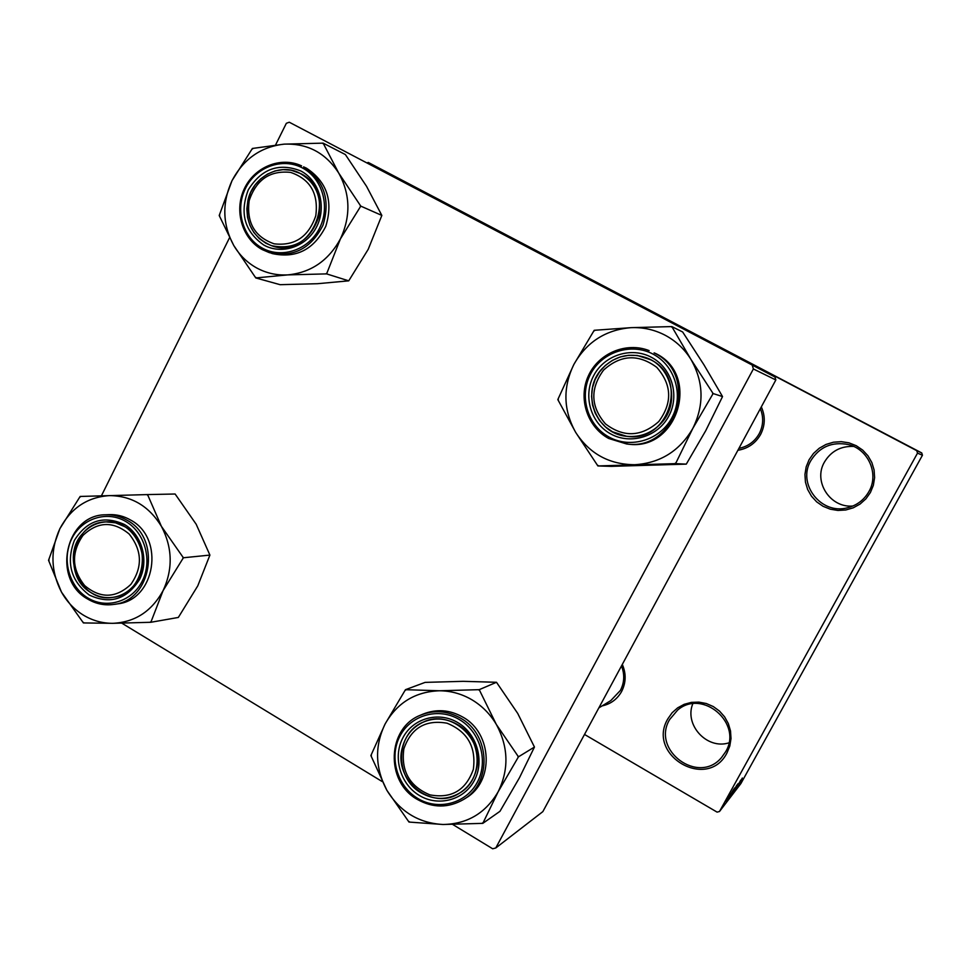 <?xml version="1.0" encoding="UTF-8"?>
<svg xmlns="http://www.w3.org/2000/svg" width="971" height="971" viewBox="0 0 971 971"><rect width="100%" height="100%" fill="white"/><g stroke="black" fill="none" stroke-linecap="round" stroke-linejoin="round"><path stroke-width="1.46" d="M667.854 718.819L672.114 712.763L677.649 707.847L684.179 704.327L691.376 702.385L698.877 702.118L706.318 703.526L713.321 706.572L719.523 711.1L724.621 716.865L728.347 723.601L730.52 730.945L731.005 738.555L729.804 746.007L726.963 752.962C707.556 791.256 645.994 755.22 667.854 718.819M725.628 751.797C743.082 723.431 702.494 688.451 677.661 710.056L669.674 719.487C650.971 750.122 698.44 785.381 721.514 757.574L725.628 751.797M852.866 506.025C830.12 508.185 812.885 481.337 824.464 462.038C831.03 451.187 840.74 445.98 853.594 446.417M809.074 459.756L813.504 453.445L819.245 448.25L826.018 444.439L833.482 442.206L841.262 441.671L848.994 442.849L856.252 445.713L862.697 450.107L867.977 455.812L871.849 462.536L874.094 469.952L874.604 477.683L873.354 485.33L870.404 492.503L865.914 498.839L860.1 504.034L853.278 507.809L845.777 509.981L837.973 510.455L830.278 509.192L823.056 506.292L816.684 501.873L811.465 496.181L807.654 489.481L805.445 482.126L804.947 474.467L806.173 466.881L809.074 459.756M868.887 491.617C879.277 474.006 868.365 449.136 848.314 444.56C832.062 441.453 819.573 446.818 810.834 460.63C796.815 483.789 821.114 515.188 847.549 507.76C856.956 505.357 864.069 499.98 868.887 491.617M761.313 406.873C765.464 416.158 765.221 425.359 760.596 434.486C755.487 443.346 747.925 448.602 737.887 450.277M738.919 448.359C747.888 446.551 754.649 441.659 759.213 433.685C763.388 425.492 763.764 417.166 760.329 408.694M622.302 664.419C626.295 673.68 626.064 682.71 621.61 691.51C617.204 699.241 610.698 704.048 602.093 705.905M598.828 707.908L610.82 700.564L620.408 690.43C624.438 682.528 624.79 674.36 621.489 665.936M584.506 734.44L717.083 812.12L719.487 811.501L917.51 453.141L916.745 450.665L921.758 452.959L922.45 455.229L917.51 453.141M902.375 443.079L910.968 447.595L902.338 443.067M902.872 443.322L911.235 447.716L902.872 443.322M903.066 443.407L911.587 447.874L903.066 443.407M903.977 443.844L915.265 449.767L903.977 443.844M904.656 444.16L915.835 450.034L904.656 444.16M905.312 444.475L916.381 450.289L905.348 444.487M906.161 444.876L917.037 450.593L906.198 444.9M907.339 445.471L917.389 450.75L907.339 445.471M921.758 452.959L368.276 162.448L916.745 450.665M906.489 445.034L917.219 450.678L906.526 445.034M905.494 444.548L916.709 450.447L905.494 444.548M906.696 445.216L916.163 450.192L906.696 445.216M906.028 444.9L915.592 449.925L906.028 444.9M903.746 443.735L914.888 449.597L903.746 443.735M728.274 796.645L729.27 794.933L728.274 796.645M727.485 798.38L729.84 794.193L727.485 798.38M729.27 795.358L730.253 793.659L729.27 795.358M729.172 795.722L726.454 800.808L729.172 795.722M730.726 793.962L726.332 801.73L730.726 793.962M734.562 788.076L728.59 798.83L734.562 788.076M736.807 785.163L730.896 795.819L736.807 785.163M742.342 778.026L736.394 788.646L742.342 778.026M719.487 811.501L740.873 783.597L922.45 455.229M739.926 782.056L735.715 789.532L739.926 782.056M736.115 788.428L740.739 780.126L736.079 788.416M736.855 785.952L733.081 792.979L736.855 785.952M731.649 794.812L737.899 783.791L731.649 794.812M733.481 790.37L729.779 797.24L733.481 790.37M729.876 795.674L733.748 789.156L729.876 795.674M725.907 800.407L728.626 795.722L725.907 800.407M774.943 376.991L289.285 122.225L774.943 376.991L775.841 379.964L753.375 368.968L752.379 365.654M452.814 824.525L492.673 848.775L495.78 847.974L753.375 368.968M495.78 847.974L542.85 811.622L775.841 379.964M121.836 623.176L382.161 781.546M101.409 495.829L229.484 237.834M275.606 144.91L286.348 123.293L289.285 122.225M368.276 162.448L367.366 162.764M728.881 742.864C706.985 749.843 684.13 724.973 692.76 703.817M737.475 786.401L739.222 783.294L737.475 786.401M731.612 794.557L736.176 786.328L731.503 794.557M730.811 795.565L732.522 792.47L730.811 795.565M733.202 791.256L735.205 787.615L733.202 791.256M729.318 797.555L733.918 789.253L729.318 797.555M728.505 798.575L732.935 790.552L728.505 798.575M728.165 798.478L729.998 795.249L728.165 798.478M914.039 449.003L910.822 447.315L914.039 449.003M914.876 449.512L910.446 447.182L914.876 449.512M910.422 447.182L906.137 444.924L910.422 447.182M914.512 449.342L911.126 447.558L914.512 449.342M909.827 446.891L914.294 449.245L909.827 446.891M913.917 449.063L905.275 444.524L913.917 449.063M911.587 447.862L908.249 446.102L911.587 447.862M909.754 446.939L903.552 443.698L909.778 446.963M147.543 494.579L175.12 494.008L196.191 524.255L209.906 555.084L183.385 557.767L161.404 526.343L147.543 494.579L80.156 496.448L59.862 528.697L48.55 560.303L61.489 592.104L83.409 622.933L112.733 623.321C102.283 623.346 92.463 620.603 83.312 615.08C74.209 609.448 66.938 601.789 61.489 592.104C50.71 571.154 50.164 550.023 59.862 528.697C70.871 508.112 87.39 497.079 109.444 495.611C131.619 495.805 148.939 506.049 161.404 526.343C172.51 547.571 173.069 569.018 163.067 590.659L183.385 557.767M82.984 622.18L84.21 622.921M89.259 595.029C70.883 580.974 65.931 562.767 74.391 540.386C86.941 520.383 103.63 515.091 124.458 524.498C142.057 534.754 149.182 560.643 139.533 579.505C126.703 599.532 109.941 604.702 89.259 595.029M124.47 526.525L115.537 522.823L106.057 521.888C72.315 521.888 61.112 576.458 91.383 592.832C98.095 596.825 105.244 598.33 112.83 597.359C145.067 594.665 153.782 541.988 124.47 526.525M87.718 599.058C95.85 603.889 104.504 605.673 113.68 604.435L117.285 603.901C155.263 600.418 165.325 538.322 130.733 520.116C123.997 516.184 116.848 514.363 109.262 514.63L105.621 514.788C113.231 514.509 120.416 516.354 127.165 520.298C161.89 538.577 151.804 600.94 113.68 604.435C104.552 605.673 95.947 603.889 87.851 599.071M209.906 555.084L197.793 585.816L178.336 617.447L150.845 622.277L163.067 590.659C151.67 611.402 134.896 622.29 112.733 623.321L150.845 622.277M147.968 495.331L146.73 494.603M80.957 496.424L79.78 497.213M48.926 559.539L48.963 561.056M150.032 622.277L151.233 621.501M182.997 558.543L182.949 557.014M82.96 535.434C71.174 552.487 71.745 569.2 84.647 585.574C100.401 598.767 115.792 598.391 130.818 584.445C142.786 567.27 142.215 550.436 129.119 533.977C113.182 520.905 97.792 521.391 82.96 535.434M133.476 585.95C127.796 592.346 120.914 596.145 112.83 597.359C81.831 603.222 60.153 557.439 82.486 533.747C88.895 526.476 96.748 522.519 106.057 521.888C135.976 518.781 155.142 563.216 133.476 585.95M403.851 748.847C400.889 770.974 409.556 786.304 429.85 794.848C451.333 798.878 465.837 790.394 473.338 769.384C476.3 747.002 467.537 731.612 447.036 723.201C425.541 719.438 411.158 727.983 403.851 748.847M476.324 769.687C473.69 779.883 468.095 787.687 459.514 793.125C432.241 811.562 392.988 780.138 402.297 747.828C405.453 735.812 412.457 727.243 423.332 722.096C450.483 708.466 485.039 739.198 476.324 769.687M315.793 215.708C318.634 193.569 310.235 179.125 290.584 172.389C269.987 170.253 256.186 179.671 249.183 200.645C246.343 222.541 254.657 236.936 274.113 243.818C294.711 246.209 308.608 236.839 315.793 215.708M247.908 200.499C252.569 177.438 278.689 162.91 298.643 172.595C315.381 181.735 322.129 196.385 318.876 216.545C310.477 240.614 294.686 250.312 271.492 245.663C252.545 237.41 244.68 222.347 247.908 200.499M658.751 421.572C672.575 402.807 671.92 384.747 656.797 367.378C638.408 353.747 620.663 354.658 603.561 370.109C589.967 388.716 590.611 406.655 605.491 423.914C623.649 437.703 641.394 436.914 658.751 421.572M602.226 368.555C614.57 356.066 629.038 352.376 645.642 357.51C671.823 365.97 680.61 403.39 661.02 423.368C651.505 433.224 640.047 437.533 626.647 436.295C595.332 433.867 580.063 391.216 602.226 368.555M439.414 690.769C450.86 690.83 461.686 693.828 471.882 699.763C482.017 705.82 490.173 714.037 496.327 724.439L479.225 689.665L439.414 690.769L405.465 689.689L385.123 723.953L370.873 755.559L386.883 790.321L408.985 822.061L442.994 824.488L482.818 823.359L498.135 791.802L518.465 756.822L496.327 724.439C508.488 746.99 509.095 769.445 498.135 791.802C485.634 813.176 467.257 824.076 442.994 824.488C418.78 823.153 400.076 811.756 386.883 790.321C375.097 768.097 374.515 745.971 385.123 723.953C397.175 702.749 415.272 691.68 439.414 690.769M479.686 690.466L478.327 689.665M457.778 722.582C477.052 733.833 484.857 761.143 474.273 780.599C463.98 800.238 438.079 807.047 419.193 795.358C400.137 783.961 392.575 757.052 402.929 737.742C412.991 718.261 438.649 711.051 457.778 722.582M421.038 792.822C434.025 800.104 446.854 800.213 459.514 793.125C483.971 779.543 482.636 738.154 457.305 724.415C446.114 718.139 434.777 717.363 423.332 722.096C395.488 733.008 394.044 777.917 421.038 792.822M417.287 799.4C432.945 808.163 448.371 808.188 463.568 799.473L465.813 798.053C494.373 781.716 492.503 733.154 462.718 717.035C449.67 709.728 436.44 708.745 423.028 714.11L420.601 715.142C434.061 709.765 447.352 710.748 460.46 718.091C490.367 734.282 492.248 783.063 463.568 799.473C448.408 808.175 433.005 808.139 417.36 799.376M405.465 689.689L425.116 682.382L463.167 681.326L496.497 682.285L479.225 689.665M496.497 682.285L517.713 713.418L534.451 747.051L518.465 756.822M534.451 747.051L519.449 777.771L499.968 811.319L482.818 823.359M408.536 821.26L409.871 822.085M481.919 823.347L483.242 822.571M518.041 757.623L517.992 756.021M406.339 689.689L405.041 690.49M371.286 754.77L371.323 756.348M323.137 143.138L345.385 154.559L366.553 186.335L381.846 215.428L360.775 206.119L338.685 173.008L323.137 143.138L284.115 144.145L252.387 148.466L232.057 180.57L219.203 215.501L233.756 245.481L255.786 277.937L287.562 274.902C276.577 275.461 266.272 273.13 256.66 267.935C247.107 262.619 239.473 255.13 233.756 245.481C222.444 224.556 221.874 202.915 232.057 180.57C243.612 158.916 260.956 146.779 284.115 144.145C307.406 143.21 325.588 152.835 338.685 173.008C350.349 194.224 350.932 216.181 340.433 238.866L360.775 206.119M255.349 277.184L256.623 277.888M263.894 245.105C244.607 231.632 239.4 213.207 248.297 189.831C261.478 168.687 279.005 162.412 300.876 170.993C319.362 180.618 326.851 206.799 316.704 226.631C306.836 246.61 282.015 255.179 263.894 245.105M300.646 173.578L291.009 170.18L283.01 169.634L275.048 170.945L267.498 174.076L260.714 178.846L255.021 185.024L250.688 192.331L247.933 200.402L246.852 208.862L247.532 217.298L249.923 225.321L253.904 232.53L259.318 238.599L265.872 243.236L271.492 245.663C311.691 261.199 339.85 192.137 300.646 173.578M262.194 249.571C242.204 238.781 234.011 210.756 244.376 188.92C254.463 166.963 280.935 156.149 301.593 165.871C280.862 156.113 254.317 166.939 244.243 188.92C233.89 210.756 242.155 238.817 262.243 249.596L272.378 253.601C296.155 258.711 313.961 249.608 325.795 226.316C333.417 201.167 326.972 181.795 306.472 168.189L303.583 166.854C324.168 180.521 330.625 199.977 322.979 225.223C311.096 248.625 293.218 257.764 269.355 252.642L262.267 249.608M381.846 215.428L368.215 249.316L348.735 280.837L317.456 283.714L280.121 284.685L255.786 277.937M348.735 280.837L326.596 273.883L340.433 238.866C328.453 260.714 310.829 272.73 287.562 274.902L326.596 273.883M323.586 143.89L322.275 143.21M253.225 148.393L251.987 149.267M219.604 214.7L219.64 216.242M325.734 273.931L326.996 273.069M360.362 206.932L360.314 205.367M631.004 327.664C643.057 327.142 654.454 329.679 665.184 335.25C675.852 340.955 684.434 348.99 690.915 359.355L671.823 326.584L631.004 327.664L594.203 330.298L573.873 364.441L557.815 399.591L575.718 432.447L597.893 465.946L675.585 463.628L692.808 428.417L713.127 393.558L690.915 359.355C703.72 381.894 704.363 404.919 692.808 428.417C679.651 450.981 660.292 463.082 634.755 464.721C609.266 464.551 589.591 453.785 575.718 432.447C563.314 410.223 562.695 387.563 573.873 364.441C586.545 342.071 605.588 329.812 631.004 327.664M672.308 327.385L670.888 326.632M651.432 357.316C671.738 367.888 679.955 395.537 668.801 416.049C657.95 436.719 630.677 445.009 610.795 433.964C590.744 423.222 582.794 395.974 593.682 375.643C604.278 355.143 631.284 346.441 651.432 357.316M612.458 431.779L626.647 436.295C668.788 443.516 689.507 378.01 650.655 359.743L637.292 355.471L628.698 355.277L620.251 356.952L612.337 360.411L605.321 365.472L599.508 371.917L595.162 379.443L592.48 387.72L591.582 396.362L592.516 404.968L595.223 413.173L599.593 420.601L605.431 426.888L612.458 431.779M655.534 353.444L654.09 352.886C699.8 374.308 676.314 451.406 626.611 443.965L608.708 438.479C587.2 426.876 577.988 398.268 588.414 375.826C598.561 353.25 626.307 341.586 649.126 350.616C626.283 341.574 598.512 353.25 588.377 375.826C577.951 398.292 587.188 426.9 608.696 438.479L628.176 444.123C677.661 451.515 701.05 374.77 655.534 353.444M713.127 393.558L722.533 396.569L703.926 364.768L682.649 331.973L671.823 326.584M722.533 396.569L705.747 430.663L686.291 464.126L675.585 463.628M686.291 464.126L611.245 466.359L597.893 465.946M597.42 465.145L598.816 465.91M674.651 463.653L676.034 462.791M712.678 394.408L712.629 392.757M595.126 330.249L593.767 331.123M558.252 398.765L558.289 400.38M87.815 597.93C106.482 609.485 132.056 601.729 142.239 581.131C152.69 560.716 144.97 532.678 125.914 521.585C107.004 510.188 81.673 518.368 71.745 538.784C61.525 559.041 69.002 586.666 87.815 597.93M87.596 598.913C51.791 579.165 65.543 514.484 105.621 514.788C65.263 514.521 51.597 579.42 87.657 599.022M417.239 799.291C385.099 781.376 387.223 727.765 420.601 715.142C387.113 727.813 385.026 781.521 417.251 799.376M459.368 719.572C438.661 707.094 410.903 714.911 400.016 735.994C388.825 756.895 397.005 786 417.615 798.344C438.055 810.991 466.092 803.636 477.247 782.383C488.716 761.313 480.257 731.733 459.368 719.572M262.376 248.139C281.978 259.051 308.851 249.802 319.544 228.161C330.541 206.689 322.433 178.324 302.406 167.934C282.549 157.205 255.943 166.891 245.505 188.325C234.776 209.615 242.616 237.543 262.376 248.139M653.107 354.148C631.296 342.375 602.081 351.818 590.623 373.993C578.837 395.998 587.443 425.468 609.133 437.096C630.64 449.063 660.171 440.106 671.92 417.724C684.009 395.525 675.1 365.582 653.107 354.148"/></g></svg>
